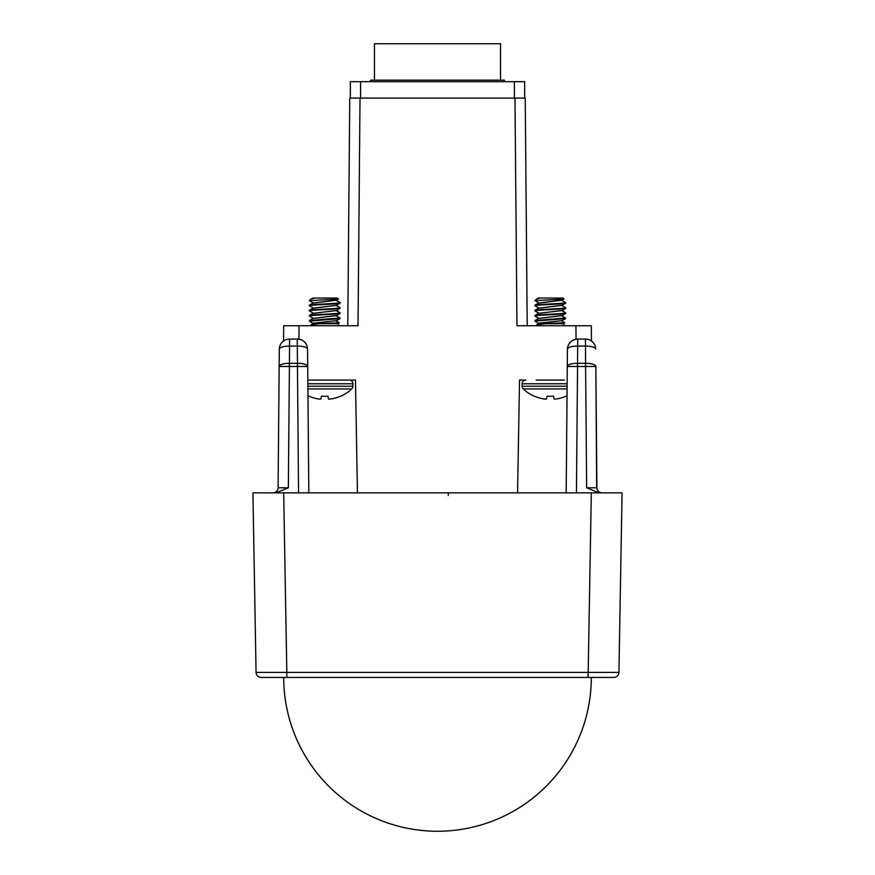 <?xml version="1.0" encoding="UTF-8"?>
<svg xmlns="http://www.w3.org/2000/svg" width="875" height="875" viewBox="0 0 875 875"><rect width="100%" height="100%" fill="white"/><g stroke="black" fill="none" stroke-linecap="round" stroke-linejoin="round"><path stroke-width="1.31" d="M252.93 492.866L622.07 492.866L618.931 672.405L588.175 672.405L591.314 492.877M440.737 492.866L440.037 492.866M444.194 492.866L448.262 492.877L448.262 495.414M445.616 492.866L444.38 492.866M440.606 492.866L439.567 492.866M599.003 492.866L586.655 487.791L585.594 366.483L595.842 366.483L596.903 487.791A5.13 5.13 90 0 0 602.033 492.866L601.562 492.866M600.217 492.866L598.073 492.866M564.233 492.866L560.011 492.866M310.92 492.866L314.989 492.866M275.242 492.866L274.312 492.866M273.098 492.866L272.967 492.866A5.13 5.13 0 0 0 278.097 487.791L279.3 349.223A10.248 3.237 0.5 0 1 289.559 346.073L289.559 339.062L297.303 339.062L297.303 346.073A10.248 3.237 -0.5 0 1 307.562 349.223L307.716 366.483A10.248 3.237 179.5 0 0 297.456 363.322L297.456 366.483L307.716 366.483L308.809 492.866L307.562 349.223C306.994 342.956 303.581 339.566 297.303 339.062A10.248 10.248 0 0 1 307.562 349.223M298.561 492.866L297.456 366.483L289.406 366.483L288.345 487.791L275.997 492.866M426.738 492.866L428.269 492.866M429.428 492.866L430.664 492.866M434.438 492.866L435.148 492.866M430.631 492.866L428.859 492.866M591.303 677.447L613.812 677.436A5.13 5.13 0 0 0 618.931 672.405A5.13 5.13 0 0 1 613.834 677.436L588.175 677.436L588.175 672.405L256.069 672.405A5.13 5.13 0 0 0 261.188 677.436L283.697 677.447M283.686 492.866L286.825 672.405L286.825 677.392L283.697 677.436A153.803 153.803 0 0 0 437.5 831.25A153.803 153.803 0 0 0 591.303 677.436L261.188 677.436A5.13 5.13 0 0 1 256.069 672.405L252.93 492.877M517.562 492.866L519.531 380.078L517.562 492.866M360.019 98.098L358.028 325.73L347.78 325.73L349.77 98.098L525.23 98.098L527.22 325.73L516.972 325.73L591.303 325.73L591.445 340.998M358.028 325.73L293.945 325.73M307.825 380.078L355.469 380.078L357.438 492.866L355.469 380.078M519.531 380.078L525.788 380.078A3.686 3.686 0 0 0 522.091 383.775L522.091 386.236A3.686 3.686 0 0 0 523.261 388.927A39.473 39.473 0 0 0 534.395 396.298L534.395 396.298M581.055 325.73L575.925 325.73L576.045 339.183M283.555 340.998L283.697 325.73L299.075 325.73L298.955 339.183M564.397 380.078L536.189 380.078M505.225 81.692L504.153 80.15L370.847 80.15L369.775 81.692M308.777 489.169L308.787 490.306M308.798 491.28L308.809 492.012M308.809 492.866L307.716 366.483M567.438 349.223A10.248 10.248 0 0 1 577.697 339.062C571.419 339.566 568.006 342.956 567.438 349.223A10.248 3.237 0.5 0 1 577.697 346.073L577.697 339.062L585.441 339.062L585.594 366.483L577.544 366.483L577.544 363.322A10.248 3.237 -179.5 0 0 567.284 366.483L566.191 492.866L567.438 349.223L566.191 492.866L564.736 492.866M566.223 488.578L566.212 489.344M596.663 487.802L595.842 366.483A10.248 3.237 179.5 0 0 585.594 363.322L577.544 363.322L577.697 346.073L585.441 346.073A10.248 3.237 -0.5 0 1 595.7 349.223A10.248 10.248 0 0 0 585.441 339.062M289.559 339.062A10.248 10.248 0 0 0 279.3 349.223M279.158 366.483L289.406 366.483L289.406 363.322A10.248 3.237 -179.5 0 0 279.158 366.483L278.097 487.791L288.345 487.791M374.456 80.15L374.456 43.75L500.544 43.75L500.544 80.15M514.402 98.098L514.402 81.692L524.661 81.692L524.661 98.098M514.402 81.692L350.339 81.692L350.339 98.098M563.883 325.73L563.883 323.684L545.923 323.684L536.703 324.702L538.552 323.586L562.122 320.6M536.703 325.73L536.703 324.702M563.883 380.078L536.703 380.078M545.923 323.684L564.856 322.7L562.045 321.027M538.541 318.139L534.909 315.995C534.002 315.131 566.53 314.289 565.677 313.425L565.677 312.911C566.584 313.775 534.067 314.617 534.909 315.481L538.552 313.338M565.578 317.953L534.975 320.534L538.53 318.467M565.677 318.041L565.611 318.631L534.909 321.114L534.975 320.534M561.542 310.603L538.508 313.348M562.122 315.481L538.541 318.456M538.541 307.88L534.909 305.736C533.859 304.894 566.716 304.019 565.677 303.177L565.677 302.663C566.53 303.527 534.002 304.369 534.909 305.222L538.519 303.089M562.056 305.309L565.677 303.177M534.909 310.866L534.909 310.352C533.859 309.509 566.716 308.634 565.677 307.792L565.677 308.306C566.584 309.159 534.067 310.002 534.909 310.866L538.552 313.009M562.056 310.439L565.677 308.306M562.122 305.222L538.552 308.208L534.909 310.352M562.045 315.569L565.677 313.425M534.997 300.694L564.025 299.042L562.034 300.191L538.464 303.177M538.464 298.047L563.106 298.047L564.025 299.042M562.034 305.32L538.464 308.295M565.611 312.834L562.122 310.395M562.122 300.103L538.552 303.078M534.909 300.606L536.386 299.206L540.488 298.047M562.034 310.45L538.464 313.425M562.034 315.58L538.464 318.555M562.067 320.688L538.464 323.181M566.191 396.298L566.191 396.298A39.473 39.473 0 0 0 567.033 395.916M547.017 396.178A39.244 33.983 180 0 0 553.569 396.178A39.244 33.983 180 0 1 547.017 396.178L546.536 398.913A39.452 10.216 -79.6 0 1 545.902 399.153A39.452 37.483 -56.1 0 1 543.736 398.913A39.364 38.762 -0 0 1 534.472 396.178M566.114 396.178A39.364 38.762 -0 0 1 556.85 398.913A39.452 37.483 56.1 0 1 554.684 399.153A39.452 10.216 79.6 0 1 554.05 398.913L553.569 396.178M338.297 325.73L338.297 323.684L320.337 323.684L311.117 324.702L312.966 323.586L336.536 320.6M311.117 325.73L311.117 324.702M320.337 323.684L339.27 322.7L336.459 321.027M312.955 318.139L309.323 315.995C308.416 315.131 340.944 314.289 340.091 313.425L340.091 312.911C340.998 313.775 308.481 314.617 309.323 315.481L312.966 313.338M339.992 317.953L309.389 320.534L312.944 318.467M340.091 318.041L340.025 318.631L309.323 321.114L309.389 320.534M335.956 310.603L312.922 313.348M336.536 315.481L312.955 318.456M312.955 307.88L309.323 305.736C308.273 304.894 341.13 304.019 340.091 303.177L340.091 302.663C340.944 303.527 308.416 304.369 309.323 305.222L312.933 303.089M336.47 305.309L340.091 303.177M309.323 310.866L309.323 310.352C308.273 309.509 341.13 308.634 340.091 307.792L340.091 308.306C340.998 309.159 308.481 310.002 309.323 310.866L312.966 313.009M336.47 310.439L340.091 308.306M336.536 305.222L312.966 308.208L309.323 310.352M336.459 315.569L340.091 313.425M309.411 300.694L338.439 299.042L336.448 300.191L312.878 303.177M312.878 298.047L337.52 298.047L338.439 299.042M336.448 305.32L312.878 308.295M340.025 312.834L336.536 310.395M336.536 300.103L312.966 303.078M309.323 300.606L310.8 299.206L314.902 298.047M336.448 310.45L312.878 313.425M336.448 315.58L312.878 318.555M336.481 320.688L312.878 323.181M340.605 396.298L340.605 396.298A39.473 39.473 0 0 0 351.739 388.927A3.686 3.686 0 0 0 352.909 386.236L352.909 383.775A3.686 3.686 0 0 0 349.212 380.078M308.809 396.298L308.809 396.298A39.473 39.473 0 0 1 307.967 395.916M321.431 396.178A39.244 33.983 180 0 0 327.983 396.178A39.244 33.983 180 0 1 321.431 396.178L320.95 398.913A39.452 10.216 -79.6 0 1 320.316 399.153A39.452 37.483 -56.1 0 1 318.15 398.913A39.364 38.762 -0 0 1 308.886 396.178M340.528 396.178A39.364 38.762 -0 0 1 331.264 398.913A39.452 37.483 56.1 0 1 329.098 399.153A39.452 10.216 79.6 0 1 328.464 398.913L327.983 396.178M514.981 98.098L516.972 325.73M256.069 672.405A5.13 5.13 0 0 0 261.188 677.436M286.825 672.405L286.825 677.436M567.284 366.483L577.544 366.483L576.439 492.866M586.688 487.791L588.941 487.802M591.587 487.802L593.381 487.812M596.903 487.791L586.655 487.791M289.406 363.322L289.559 346.073L297.303 346.073L297.456 363.322L289.406 363.322M360.598 98.098L360.598 81.692M567.142 383.775L522.091 383.775M567.12 386.236L522.091 386.236M567.098 388.927L523.261 388.927M352.909 383.775L307.858 383.775M352.909 386.236L307.88 386.236M351.739 388.927L307.902 388.927M310.308 492.866L309.378 492.866M434.23 492.866L433.562 492.866L434.23 492.866M432.13 492.866L431.419 492.866L432.13 492.866M440.923 492.866L443.614 492.866M448.262 492.866L446.042 492.866M600.283 492.866L601.53 492.866M563.883 323.684L564.856 322.7M565.611 317.975L562.045 315.897M534.975 300.683L538.552 302.761M565.611 307.716L562.034 305.637M565.611 312.845L562.034 310.767M562.034 300.519L565.611 302.586M538.377 298.047L536.386 299.206M562.045 320.698L565.611 318.631M538.552 323.269L534.975 321.191M338.297 323.684L339.27 322.7M340.025 317.975L336.459 315.897M309.389 300.683L312.966 302.761M340.025 307.716L336.448 305.637M340.025 312.845L336.448 310.767M336.448 300.519L340.025 302.586M312.791 298.047L310.8 299.206M336.459 320.698L340.025 318.631M312.966 323.269L309.389 321.191"/></g></svg>
